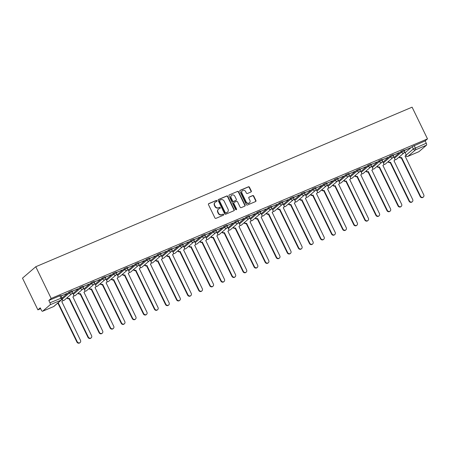 <?xml version="1.0" encoding="UTF-8"?>
<svg xmlns="http://www.w3.org/2000/svg" width="450" height="450" viewBox="0 0 450 450"><rect width="100%" height="100%" fill="white"/><g stroke="black" fill="none" stroke-linecap="round" stroke-linejoin="round"><path stroke-width="0.67" d="M216.951 200.768A0.579 0.523 49.3 0 0 216.208 200.458L208.806 203.597A0.827 0.748 49.3 0 0 208.468 204.632L214.914 217.907A0.827 0.748 49.3 0 0 215.972 218.351L223.374 215.213A0.579 0.523 49.3 0 0 223.611 214.487A0.579 0.523 49.3 0 0 222.874 214.178L221.917 214.583A2.644 2.402 49.3 0 1 218.537 213.171L218.002 212.062A2.644 2.402 49.3 0 1 219.083 208.755L220.044 208.35A0.579 0.523 49.3 0 0 220.281 207.63A0.579 0.523 49.3 0 0 219.544 207.315L218.582 207.726A2.644 2.402 49.3 0 1 215.207 206.308L214.672 205.2A2.644 2.402 49.3 0 1 215.752 201.898L216.714 201.493A0.579 0.523 49.3 0 0 216.951 200.768M216.681 201.504A0.579 0.523 49.3 0 0 215.944 200.689L208.541 203.822A0.827 0.748 49.3 0 0 208.507 203.839M223.346 215.224A0.579 0.523 49.3 0 0 222.609 214.408L221.917 214.583M220.016 208.361A0.579 0.523 49.3 0 0 219.274 207.546L218.582 207.726M250.942 192.004A0.827 0.748 49.3 0 0 251.28 190.969L249.469 187.245A0.827 0.748 49.3 0 0 248.417 186.801L240.193 190.288A0.827 0.748 49.3 0 0 239.856 191.323L246.302 204.598A0.827 0.748 49.3 0 0 247.359 205.042L255.578 201.555A0.827 0.748 49.3 0 0 255.915 200.52L253.732 196.02A0.827 0.748 49.3 0 0 252.681 195.581L249.159 197.072A0.827 0.748 49.3 0 0 248.822 198.107L249.902 200.334A2.211 2.008 49.3 0 1 249.48 202.804A2.211 2.008 49.3 0 1 246.178 201.915L241.931 193.174A2.211 2.008 49.3 0 1 242.359 190.71A2.211 2.008 49.3 0 1 245.661 191.593L246.369 193.05A0.827 0.748 49.3 0 0 247.421 193.494L250.942 192.004M427.5 138.887L51.171 298.451L35.775 266.738L412.099 107.173L427.5 138.887L425.149 140.906L426.279 143.235A1.682 0.675 67 0 1 426.482 145.198L418.967 151.656A1.682 0.675 67 0 1 418.894 151.701A1.682 0.675 67 0 1 418.809 151.723M227.801 196.431A0.827 0.748 49.3 0 0 226.749 195.992L218.526 199.474A0.827 0.748 49.3 0 0 218.188 200.509L224.634 213.784A0.827 0.748 49.3 0 0 225.692 214.228L233.91 210.741A0.827 0.748 49.3 0 0 234.248 209.711L227.801 196.431L227.537 196.661A0.827 0.748 49.3 0 0 226.485 196.217L218.261 199.704A0.827 0.748 49.3 0 0 218.227 199.721M229.359 194.884L237.583 191.396A0.827 0.748 49.3 0 1 238.635 191.841L245.081 205.116A0.827 0.748 49.3 0 1 244.744 206.151L241.228 207.641A0.827 0.748 49.3 0 1 240.171 207.197L237.555 201.814A0.827 0.748 49.3 0 0 236.503 201.369L234.169 202.359A0.827 0.748 49.3 0 0 233.831 203.394L236.554 209.002A0.579 0.523 49.3 0 1 235.575 209.413L229.022 195.913A0.827 0.748 49.3 0 1 229.359 194.884L237.583 191.396M405.146 152.696L412.2 146.632L413.331 148.961L426.279 143.235M42.637 311.22L53.64 306.557L61.155 300.094L50.152 304.757L42.637 311.22A1.682 0.675 -113 0 1 42.564 311.265A1.682 0.675 -113 0 1 41.377 310.174L40.247 307.845L37.901 309.864L40.663 308.694M37.901 309.864L22.5 278.151L35.775 266.738M50.152 304.757A1.682 0.675 -113 0 0 49.956 302.799L61.937 297.855L60.806 295.526L59.822 295.808L60.953 298.136A1.682 0.675 -113 0 1 61.155 300.094A1.682 1.53 49.3 0 0 61.521 299.869A1.682 1.682 0 0 0 61.937 297.855M51.171 298.451L48.819 300.471L49.956 302.799M61.071 296.077L66.651 293.535M66.724 293.681L61.003 295.931M72.827 293.259L71.921 293.614M72.146 291.381L77.726 288.838M77.794 288.984L72.073 291.234M83.903 288.562L82.997 288.923M83.216 286.684L88.796 284.147M88.869 284.287L83.149 286.543M94.972 283.866L94.067 284.226M94.292 281.993L99.872 279.45M99.939 279.596L94.219 281.846M106.048 279.174L105.142 279.529M105.362 277.296L110.942 274.759M111.015 274.899L105.294 277.149M117.118 274.477L116.212 274.838M116.438 272.599L122.017 270.062M122.085 270.208L116.364 272.458M122.676 274.112A1.682 1.53 49.3 0 0 124.785 274.928L143.685 313.588A1.935 1.761 49.3 0 0 146.576 314.359A1.935 1.761 49.3 0 0 146.947 312.199L128.261 273.454A1.682 1.53 49.3 0 0 128.953 271.35L128.25 269.736L127.288 270.141M127.508 267.907L133.088 265.365M133.161 265.511L127.44 267.761M139.264 265.089L138.358 265.449M138.583 263.211L144.163 260.674M144.231 260.814L138.51 263.07M144.821 264.718A1.682 1.53 49.3 0 0 146.931 265.539L165.831 304.194A1.935 1.761 49.3 0 0 168.722 304.971A1.935 1.761 49.3 0 0 169.093 302.811L150.407 264.066A1.682 1.53 49.3 0 0 151.099 261.962L150.396 260.342L149.434 260.752M149.653 258.519L155.233 255.977M155.306 256.123L149.586 258.373M161.409 255.701L160.504 256.056M160.729 253.822L166.309 251.28M166.376 251.426L160.656 253.676M172.479 251.004L171.579 251.364M171.799 249.126L177.379 246.589M177.452 246.729L171.731 248.985M183.555 246.308L182.649 246.667M182.869 244.434L188.454 241.892M188.522 242.038L182.801 244.288M194.625 241.616L193.725 241.971M193.944 239.737L199.524 237.195M199.592 237.341L193.871 239.591M205.701 236.919L204.795 237.279M205.014 235.041L210.6 232.504M210.667 232.644L204.947 234.9M216.771 232.222L215.871 232.583M216.09 230.349L221.67 227.807M221.737 227.953L216.017 230.203M227.846 227.531L226.941 227.886M227.16 225.653L232.74 223.116M232.813 223.256L227.093 225.512M238.916 222.834L238.016 223.194M238.236 220.956L243.816 218.419M243.883 218.565L238.162 220.815M249.992 218.138L249.086 218.498M249.306 216.264L254.886 213.722M254.959 213.868L249.238 216.118M261.062 213.446L260.156 213.806M260.381 211.567L265.961 209.031M266.029 209.171L260.308 211.427M266.619 213.075A1.682 1.53 49.3 0 0 268.729 213.896L287.629 252.551A1.935 1.761 49.3 0 0 290.52 253.328A1.935 1.761 49.3 0 0 290.891 251.167L272.205 212.422A1.682 1.53 49.3 0 0 272.897 210.319L272.194 208.704L271.232 209.109M271.451 206.876L277.031 204.334M277.104 204.48L271.384 206.73M283.207 204.058L282.302 204.412M282.527 202.179L288.107 199.637M288.174 199.783L282.454 202.033M288.765 203.687A1.682 1.53 49.3 0 0 290.874 204.508L309.774 243.163A1.935 1.761 49.3 0 0 312.666 243.939A1.935 1.761 49.3 0 0 313.037 241.779L294.351 203.034A1.682 1.53 49.3 0 0 295.043 200.931L294.339 199.311L293.377 199.721M293.597 197.482L299.177 194.946M299.25 195.086L293.529 197.342M299.841 198.99A1.682 1.53 49.3 0 0 301.944 199.811L320.844 238.466A1.935 1.761 49.3 0 0 323.741 239.243A1.935 1.761 49.3 0 0 324.113 237.083L305.426 198.338A1.682 1.53 49.3 0 0 306.113 196.234L305.409 194.619L304.447 195.024M304.673 192.791L310.252 190.249M310.32 190.395L304.599 192.645M316.429 189.973L315.523 190.328M315.743 188.094L321.322 185.558M321.396 185.698L315.675 187.948M327.499 185.276L326.593 185.636M326.818 183.398L332.398 180.861M332.466 181.001L326.745 183.257M338.569 180.579L337.669 180.939M337.888 178.706L343.468 176.164M343.541 176.31L337.821 178.56M349.644 175.888L348.739 176.243M348.964 174.009L354.544 171.472M354.611 171.613L348.891 173.869M360.714 171.191L359.814 171.551M360.034 169.318L365.614 166.776M365.687 166.922L359.966 169.172M371.79 166.494L370.884 166.854M371.109 164.621L376.689 162.079M376.757 162.225L371.036 164.475M382.86 161.803L381.96 162.163M382.179 159.924L387.759 157.388M387.832 157.528L382.112 159.784M393.936 157.106L393.03 157.466M393.249 155.233L398.835 152.691M398.902 152.837L393.182 155.087M394.071 157.393L401.124 151.324L401.529 152.151L404.46 150.817L404.061 149.991L401.124 151.324M383.001 162.084L390.054 156.021L390.454 156.847L393.39 155.509L392.985 154.682L390.054 156.021M371.925 166.781L378.979 160.718L379.384 161.539L382.314 160.206L381.915 159.379L378.979 160.718M360.855 171.478L367.909 165.409L368.308 166.236L371.244 164.897L370.839 164.076L367.909 165.409M349.779 176.169L356.833 170.106L357.238 170.933L360.169 169.594L359.769 168.767L356.833 170.106M338.709 180.866L345.763 174.797L346.162 175.624L349.099 174.291L348.694 173.464L345.763 174.797M327.639 185.558L334.688 179.494L335.093 180.321L338.023 178.982L337.624 178.155L334.688 179.494M316.564 190.254L323.618 184.191L324.017 185.018L326.953 183.679L326.548 182.852L323.618 184.191M305.494 194.951L312.542 188.882L312.947 189.709L315.877 188.376L315.478 187.549L312.542 188.882M294.418 199.643L301.472 193.579L301.871 194.406L304.808 193.067L304.402 192.24L301.472 193.579M283.348 204.339L290.402 198.276L290.801 199.102L293.732 197.764L293.332 196.937L290.402 198.276M272.273 209.036L279.326 202.967L279.726 203.794L282.662 202.461L282.257 201.634L279.326 202.967M261.202 213.727L268.256 207.664L268.656 208.491L271.586 207.152L271.187 206.325L268.256 207.664M250.127 218.424L257.181 212.355L257.58 213.182L260.516 211.849L260.111 211.022L257.181 212.355M239.057 223.121L246.111 217.052L246.51 217.879L249.441 216.54L249.041 215.713L246.111 217.052M227.981 227.812L235.035 221.749L235.44 222.576L238.371 221.237L237.971 220.41L235.035 221.749M216.911 232.509L223.965 226.44L224.364 227.267L227.295 225.934L226.896 225.107L223.965 226.44M205.836 237.201L212.889 231.137L213.294 231.964L216.225 230.625L215.826 229.798L212.889 231.137M194.766 241.898L201.819 235.834L202.219 236.661L205.149 235.322L204.75 234.495L201.819 235.834M183.69 246.594L190.744 240.525L191.149 241.352L194.079 240.019L193.68 239.192L190.744 240.525M172.62 251.286L179.674 245.222L180.073 246.049L183.009 244.71L182.604 243.883L179.674 245.222M161.544 255.982L168.598 249.919L169.003 250.74L171.934 249.407L171.534 248.58L168.598 249.919M150.474 260.679L157.528 254.61L157.928 255.437L160.864 254.104L160.459 253.277L157.528 254.61M139.399 265.371L146.453 259.307L146.857 260.134L149.788 258.795L149.389 257.968L146.453 259.307M128.329 270.067L135.382 263.998L135.782 264.825L138.718 263.492L138.313 262.665L135.382 263.998M117.259 274.759L124.307 268.695L124.712 269.522L127.642 268.183L127.243 267.356L124.307 268.695M106.183 279.456L113.237 273.392L113.636 274.219L116.573 272.88L116.168 272.053L113.237 273.392M95.113 284.153L102.161 278.083L102.566 278.91L105.497 277.577L105.097 276.75L102.161 278.083M84.038 288.844L91.091 282.78L91.491 283.607L94.427 282.268L94.022 281.441L91.091 282.78M72.968 293.541L80.021 287.477L80.421 288.304L83.351 286.965L82.952 286.138L80.021 287.477M62.038 298.114L68.946 292.168L69.345 292.995L72.281 291.662L71.876 290.835L68.946 292.168M404.325 150.536L410.372 147.797L404.252 150.39M405.006 152.415L404.106 152.769M425.149 140.906L412.2 146.632M48.819 300.471L59.822 295.808M215.179 202.252L214.914 202.483A2.644 2.402 49.3 0 0 214.408 205.431L214.672 205.2M218.317 207.951A2.644 2.402 49.3 0 1 214.942 206.539L214.408 205.431M218.509 209.115L218.244 209.34A2.644 2.402 49.3 0 0 217.738 212.293L218.002 212.062M221.648 214.813A2.644 2.402 49.3 0 1 218.273 213.396L217.738 212.293M233.944 210.729A0.827 0.748 49.3 0 0 233.983 209.936L227.537 196.661M219.797 200.183A0.579 0.523 49.3 0 0 219.561 200.908L225.219 212.563A0.579 0.523 49.3 0 0 225.956 212.873L226.963 212.439A2.644 2.402 49.3 0 0 228.049 209.138L224.179 201.172A2.644 2.402 49.3 0 0 220.804 199.755L219.797 200.183M219.527 200.413A0.579 0.523 49.3 0 0 219.291 201.133L219.561 200.908M227.542 212.085L227.278 212.316A2.644 2.402 49.3 0 1 226.699 212.67L225.692 213.097A0.579 0.523 49.3 0 1 224.949 212.788L219.291 201.133M244.778 206.134A0.827 0.748 49.3 0 0 244.817 205.346L238.371 192.066A0.827 0.748 49.3 0 0 237.319 191.627M233.989 202.472L233.724 202.703A0.827 0.748 49.3 0 0 233.567 203.625L236.289 209.227L236.554 209.002M236.289 209.734A0.579 0.523 49.3 0 0 236.289 209.227M234.844 196.228A2.211 2.008 49.3 0 0 231.542 195.339A2.211 2.008 49.3 0 0 231.114 197.809L232.611 200.886A0.827 0.748 49.3 0 0 233.668 201.33L236.002 200.34A0.827 0.748 49.3 0 0 236.34 199.305L234.844 196.228M231.542 195.339L231.278 195.57A2.211 2.008 49.3 0 0 230.85 198.034L231.114 197.809M236.183 200.227L235.918 200.458A0.827 0.748 49.3 0 1 235.738 200.565L233.404 201.555A0.827 0.748 49.3 0 1 232.346 201.116L230.85 198.034M242.359 190.71L242.089 190.941A2.211 2.008 49.3 0 0 241.667 193.404L241.931 193.174M249.48 202.804L249.216 203.029A2.211 2.008 49.3 0 1 245.914 202.146L241.667 193.404M255.611 201.538A0.827 0.748 49.3 0 0 255.651 200.751L253.468 196.251A0.827 0.748 49.3 0 0 252.411 195.806L248.895 197.303A0.827 0.748 49.3 0 0 248.861 197.314M250.971 191.987A0.827 0.748 49.3 0 0 251.016 191.199L249.204 187.476A0.827 0.748 49.3 0 0 248.153 187.031L239.929 190.519A0.827 0.748 49.3 0 0 239.895 190.53M57.634 303.21A1.682 1.53 49.3 0 0 58.348 303.098L77.248 341.752A1.935 1.761 49.3 0 0 80.139 342.529A1.935 1.761 49.3 0 0 80.511 340.369L61.824 301.624A1.682 1.53 49.3 0 0 62.516 299.52L62.106 298.671M62.196 301.399L61.847 301.691A1.682 1.53 -130.7 0 1 61.762 301.759M80.139 342.529L79.796 342.827A1.935 1.761 -130.7 0 1 76.899 342.051L58.005 303.396A1.682 1.53 -130.7 0 1 57.291 303.508M58.112 303.351L58.455 303.053M67.314 297.585A1.682 1.53 49.3 0 0 69.418 298.406L88.318 337.061A1.935 1.761 49.3 0 0 91.215 337.832A1.935 1.761 49.3 0 0 91.586 335.678L72.9 296.927A1.682 1.53 49.3 0 0 73.586 294.823L72.816 293.237M73.266 296.702L72.922 297A1.682 1.53 -130.7 0 1 72.838 297.067M91.215 337.832L90.866 338.13A1.935 1.761 -130.7 0 1 87.975 337.354L69.075 298.699A1.682 1.53 -130.7 0 1 66.966 297.877M69.182 298.654L69.525 298.361M78.384 292.888A1.682 1.53 49.3 0 0 80.494 293.709L99.394 332.364A1.935 1.761 49.3 0 0 102.285 333.141A1.935 1.761 49.3 0 0 102.656 330.981L83.97 292.236A1.682 1.53 49.3 0 0 84.662 290.132L83.891 288.54M84.341 292.005L83.992 292.303A1.682 1.53 -130.7 0 1 83.908 292.371M102.285 333.141L101.942 333.439A1.935 1.761 -130.7 0 1 99.045 332.662L80.151 294.007A1.682 1.53 -130.7 0 1 78.041 293.186M80.258 293.963L80.601 293.664M89.46 288.191A1.682 1.53 49.3 0 0 91.564 289.012L110.464 327.668A1.935 1.761 49.3 0 0 113.361 328.444A1.935 1.761 49.3 0 0 113.732 326.284L95.046 287.539A1.682 1.53 49.3 0 0 95.732 285.435L94.961 283.849M95.411 287.314L95.068 287.606A1.682 1.53 -130.7 0 1 94.984 287.674M113.361 328.444L113.012 328.742A1.935 1.761 -130.7 0 1 110.121 327.966L91.221 289.311A1.682 1.53 -130.7 0 1 89.111 288.489M91.328 289.266L91.671 288.968M100.53 283.5A1.682 1.53 49.3 0 0 102.639 284.321L121.539 322.976A1.935 1.761 49.3 0 0 124.431 323.752A1.935 1.761 49.3 0 0 124.802 321.593L106.116 282.842A1.682 1.53 49.3 0 0 106.808 280.738L106.037 279.152M106.481 282.617L106.138 282.915A1.682 1.53 -130.7 0 1 106.054 282.983M124.431 323.752L124.087 324.045A1.935 1.761 -130.7 0 1 121.191 323.274L102.296 284.614A1.682 1.53 -130.7 0 1 100.187 283.798M102.397 284.569L102.746 284.276M111.606 278.803A1.682 1.53 49.3 0 0 113.709 279.624L132.609 318.279A1.935 1.761 49.3 0 0 135.506 319.056A1.935 1.761 49.3 0 0 135.877 316.896L117.191 278.151A1.682 1.53 49.3 0 0 117.877 276.047L117.107 274.455M117.557 277.92L117.214 278.218A1.682 1.53 -130.7 0 1 117.129 278.286M135.506 319.056L135.157 319.354A1.935 1.761 -130.7 0 1 132.266 318.577L113.366 279.923A1.682 1.53 -130.7 0 1 111.257 279.101M113.473 279.877L113.816 279.579M128.627 273.229L128.284 273.527A1.682 1.53 -130.7 0 1 128.199 273.589M146.576 314.359L146.233 314.657A1.935 1.761 -130.7 0 1 143.336 313.881L124.442 275.226A1.682 1.53 -130.7 0 1 122.332 274.404M124.543 275.181L124.892 274.882M133.751 269.415A1.682 1.53 49.3 0 0 135.855 270.236L154.755 308.891A1.935 1.761 49.3 0 0 157.652 309.668A1.935 1.761 49.3 0 0 158.023 307.507L139.337 268.762A1.682 1.53 49.3 0 0 140.023 266.653L139.252 265.067M139.703 268.532L139.359 268.83A1.682 1.53 -130.7 0 1 139.275 268.898M157.652 309.668L157.303 309.96A1.935 1.761 -130.7 0 1 154.412 309.189L135.512 270.534A1.682 1.53 -130.7 0 1 133.403 269.713M135.619 270.484L135.962 270.191M150.773 263.835L150.429 264.133A1.682 1.53 -130.7 0 1 150.345 264.201M168.722 304.971L168.379 305.269A1.935 1.761 -130.7 0 1 165.482 304.493L146.582 265.838A1.682 1.53 -130.7 0 1 144.478 265.016M146.689 265.793L147.037 265.494M155.897 260.027A1.682 1.53 49.3 0 0 158.001 260.843L176.901 299.503A1.935 1.761 49.3 0 0 179.797 300.274A1.935 1.761 49.3 0 0 180.163 298.119L161.482 259.369A1.682 1.53 49.3 0 0 162.169 257.265L161.398 255.679M161.848 259.144L161.499 259.442A1.682 1.53 -130.7 0 1 161.421 259.509M179.797 300.274L179.449 300.572A1.935 1.761 -130.7 0 1 176.558 299.796L157.657 261.141A1.682 1.53 -130.7 0 1 155.548 260.319M157.764 261.096L158.107 260.798M166.967 255.33A1.682 1.53 49.3 0 0 169.076 256.151L187.976 294.806A1.935 1.761 49.3 0 0 190.868 295.582A1.935 1.761 49.3 0 0 191.239 293.423L172.553 254.678A1.682 1.53 49.3 0 0 173.244 252.568L172.474 250.982M172.918 254.447L172.575 254.745A1.682 1.53 -130.7 0 1 172.491 254.812M190.868 295.582L190.524 295.875A1.935 1.761 -130.7 0 1 187.627 295.104L168.727 256.449A1.682 1.53 -130.7 0 1 166.624 255.628M168.834 256.404L169.183 256.106M178.042 250.633A1.682 1.53 49.3 0 0 180.146 251.454L199.046 290.109A1.935 1.761 49.3 0 0 201.938 290.886A1.935 1.761 49.3 0 0 202.309 288.726L183.628 249.981A1.682 1.53 49.3 0 0 184.314 247.877L183.544 246.291M183.994 249.756L183.645 250.048A1.682 1.53 -130.7 0 1 183.561 250.116M201.938 290.886L201.594 291.184A1.935 1.761 -130.7 0 1 198.703 290.407L179.803 251.752A1.682 1.53 -130.7 0 1 177.694 250.931M179.91 251.708L180.253 251.409M189.112 245.942A1.682 1.53 49.3 0 0 191.222 246.763L210.116 285.418A1.935 1.761 49.3 0 0 213.013 286.189A1.935 1.761 49.3 0 0 213.384 284.034L194.698 245.284A1.682 1.53 49.3 0 0 195.39 243.18L194.619 241.594M195.064 245.059L194.721 245.357A1.682 1.53 -130.7 0 1 194.636 245.424M213.013 286.189L212.67 286.487A1.935 1.761 -130.7 0 1 209.773 285.716L190.873 247.056A1.682 1.53 -130.7 0 1 188.769 246.24M190.98 247.011L191.329 246.718M200.183 241.245A1.682 1.53 49.3 0 0 202.292 242.066L221.192 280.721A1.935 1.761 49.3 0 0 224.083 281.498A1.935 1.761 49.3 0 0 224.454 279.338L205.768 240.593A1.682 1.53 49.3 0 0 206.46 238.489L205.689 236.897M206.139 240.362L205.791 240.66A1.682 1.53 -130.7 0 1 205.706 240.727M224.083 281.498L223.74 281.796A1.935 1.761 -130.7 0 1 220.849 281.019L201.949 242.364A1.682 1.53 -130.7 0 1 199.839 241.543M202.056 242.319L202.399 242.021M211.258 236.548A1.682 1.53 49.3 0 0 213.368 237.369L232.262 276.024A1.935 1.761 49.3 0 0 235.159 276.801A1.935 1.761 49.3 0 0 235.53 274.641L216.844 235.896A1.682 1.53 49.3 0 0 217.536 233.792L216.765 232.206M217.209 235.671L216.866 235.963A1.682 1.53 -130.7 0 1 216.782 236.031M235.159 276.801L234.816 277.099A1.935 1.761 -130.7 0 1 231.919 276.322L213.019 237.667A1.682 1.53 -130.7 0 1 210.915 236.846M213.126 237.623L213.474 237.324M222.328 231.857A1.682 1.53 49.3 0 0 224.438 232.678L243.338 271.333A1.935 1.761 49.3 0 0 246.229 272.109A1.935 1.761 49.3 0 0 246.6 269.949L227.914 231.204A1.682 1.53 49.3 0 0 228.606 229.095L227.835 227.509M228.285 230.974L227.936 231.272A1.682 1.53 -130.7 0 1 227.852 231.339M246.229 272.109L245.886 272.402A1.935 1.761 -130.7 0 1 242.994 271.631L224.094 232.971A1.682 1.53 -130.7 0 1 221.985 232.155M224.201 232.926L224.544 232.633M233.404 227.16A1.682 1.53 49.3 0 0 235.513 227.981L254.407 266.636A1.935 1.761 49.3 0 0 257.304 267.412A1.935 1.761 49.3 0 0 257.676 265.252L238.989 226.507A1.682 1.53 49.3 0 0 239.681 224.404L238.905 222.812M239.355 226.277L239.012 226.575A1.682 1.53 -130.7 0 1 238.928 226.643M257.304 267.412L256.956 267.711A1.935 1.761 -130.7 0 1 254.064 266.934L235.164 228.279A1.682 1.53 -130.7 0 1 233.061 227.458M235.271 228.234L235.62 227.936M244.474 222.469A1.682 1.53 49.3 0 0 246.583 223.284L265.483 261.945A1.935 1.761 49.3 0 0 268.374 262.716A1.935 1.761 49.3 0 0 268.746 260.556L250.059 221.811A1.682 1.53 49.3 0 0 250.751 219.707L249.981 218.121M250.431 221.586L250.082 221.884A1.682 1.53 -130.7 0 1 249.998 221.946M268.374 262.716L268.031 263.014A1.935 1.761 -130.7 0 1 265.134 262.238L246.24 223.583A1.682 1.53 -130.7 0 1 244.131 222.761M246.347 223.537L246.69 223.239M255.549 217.772A1.682 1.53 49.3 0 0 257.659 218.593L276.553 257.248A1.935 1.761 49.3 0 0 279.45 258.024A1.935 1.761 49.3 0 0 279.821 255.864L261.135 217.119A1.682 1.53 49.3 0 0 261.821 215.01L261.051 213.424M261.501 216.889L261.157 217.187A1.682 1.53 -130.7 0 1 261.073 217.254M279.45 258.024L279.101 258.317A1.935 1.761 -130.7 0 1 276.21 257.546L257.31 218.891A1.682 1.53 -130.7 0 1 255.201 218.07M257.417 218.846L257.76 218.548M272.576 212.197L272.227 212.49A1.682 1.53 -130.7 0 1 272.143 212.558M290.52 253.328L290.177 253.626A1.935 1.761 -130.7 0 1 287.28 252.849L268.386 214.194A1.682 1.53 -130.7 0 1 266.276 213.373M268.493 214.149L268.836 213.851M277.695 208.384A1.682 1.53 49.3 0 0 279.799 209.205L298.699 247.86A1.935 1.761 49.3 0 0 301.596 248.631A1.935 1.761 49.3 0 0 301.967 246.476L283.281 207.726A1.682 1.53 49.3 0 0 283.967 205.622L283.196 204.036M283.646 207.501L283.303 207.799A1.682 1.53 -130.7 0 1 283.219 207.866M301.596 248.631L301.247 248.929A1.935 1.761 -130.7 0 1 298.356 248.153L279.456 209.498A1.682 1.53 -130.7 0 1 277.346 208.676M279.562 209.453L279.906 209.154M294.722 202.804L294.373 203.102A1.682 1.53 -130.7 0 1 294.289 203.169M312.666 243.939L312.322 244.237A1.935 1.761 -130.7 0 1 309.426 243.461L290.531 204.806A1.682 1.53 -130.7 0 1 288.422 203.985M290.638 204.761L290.981 204.463M305.792 198.112L305.449 198.405A1.682 1.53 -130.7 0 1 305.364 198.472M323.741 239.243L323.392 239.541A1.935 1.761 -130.7 0 1 320.501 238.764L301.601 200.109A1.682 1.53 -130.7 0 1 299.492 199.288M301.708 200.064L302.051 199.766M310.911 194.299A1.682 1.53 49.3 0 0 313.02 195.12L331.92 233.775A1.935 1.761 49.3 0 0 334.811 234.546A1.935 1.761 49.3 0 0 335.183 232.391L316.496 193.641A1.682 1.53 49.3 0 0 317.188 191.537L316.418 189.951M316.862 193.416L316.519 193.714A1.682 1.53 -130.7 0 1 316.434 193.781M334.811 234.546L334.468 234.844A1.935 1.761 -130.7 0 1 331.571 234.073L312.677 195.412A1.682 1.53 -130.7 0 1 310.567 194.597M312.778 195.368L313.127 195.075M321.986 189.602A1.682 1.53 49.3 0 0 324.09 190.423L342.99 229.078A1.935 1.761 49.3 0 0 345.887 229.854A1.935 1.761 49.3 0 0 346.258 227.694L327.572 188.949A1.682 1.53 49.3 0 0 328.258 186.846L327.488 185.254M327.938 188.719L327.594 189.017A1.682 1.53 -130.7 0 1 327.51 189.084M345.887 229.854L345.538 230.153A1.935 1.761 -130.7 0 1 342.647 229.376L323.747 190.721A1.682 1.53 -130.7 0 1 321.637 189.9M323.854 190.676L324.197 190.378M333.056 184.911A1.682 1.53 49.3 0 0 335.166 185.726L354.066 224.387A1.935 1.761 49.3 0 0 356.957 225.157A1.935 1.761 49.3 0 0 357.328 222.998L338.642 184.252A1.682 1.53 49.3 0 0 339.334 182.149L338.563 180.562M339.007 184.028L338.664 184.32A1.682 1.53 -130.7 0 1 338.58 184.388M356.957 225.157L356.614 225.456A1.935 1.761 -130.7 0 1 353.717 224.679L334.822 186.024A1.682 1.53 -130.7 0 1 332.713 185.203M334.924 185.979L335.272 185.681M344.132 180.214A1.682 1.53 49.3 0 0 346.236 181.035L365.136 219.69A1.935 1.761 49.3 0 0 368.032 220.466A1.935 1.761 49.3 0 0 368.404 218.306L349.718 179.561A1.682 1.53 49.3 0 0 350.404 177.452L349.633 175.866M350.083 179.331L349.74 179.629A1.682 1.53 -130.7 0 1 349.656 179.696M368.032 220.466L367.684 220.759A1.935 1.761 -130.7 0 1 364.793 219.988L345.892 181.328A1.682 1.53 -130.7 0 1 343.783 180.512M345.999 181.282L346.343 180.99M355.202 175.517A1.682 1.53 49.3 0 0 357.311 176.338L376.211 214.993A1.935 1.761 49.3 0 0 379.103 215.769A1.935 1.761 49.3 0 0 379.474 213.609L360.787 174.864A1.682 1.53 49.3 0 0 361.479 172.761L360.709 171.169M361.153 174.634L360.81 174.932A1.682 1.53 -130.7 0 1 360.726 174.999M379.103 215.769L378.759 216.067A1.935 1.761 -130.7 0 1 375.863 215.291L356.963 176.636A1.682 1.53 -130.7 0 1 354.859 175.815M357.069 176.591L357.418 176.293M366.277 170.826A1.682 1.53 49.3 0 0 368.381 171.641L387.281 210.302A1.935 1.761 49.3 0 0 390.178 211.072A1.935 1.761 49.3 0 0 390.544 208.918L371.863 170.167A1.682 1.53 49.3 0 0 372.549 168.064L371.779 166.477M372.229 169.942L371.88 170.241A1.682 1.53 -130.7 0 1 371.801 170.303M390.178 211.072L389.829 211.371A1.935 1.761 -130.7 0 1 386.938 210.594L368.038 171.939A1.682 1.53 -130.7 0 1 365.929 171.118M368.145 171.894L368.488 171.596M377.348 166.129A1.682 1.53 49.3 0 0 379.457 166.95L398.357 205.605A1.935 1.761 49.3 0 0 401.248 206.381A1.935 1.761 49.3 0 0 401.619 204.221L382.933 165.476A1.682 1.53 49.3 0 0 383.625 163.367L382.854 161.781M383.299 165.246L382.956 165.544A1.682 1.53 -130.7 0 1 382.871 165.611M401.248 206.381L400.905 206.674A1.935 1.761 -130.7 0 1 398.008 205.903L379.108 167.248A1.682 1.53 -130.7 0 1 377.004 166.427M379.215 167.203L379.564 166.905M388.423 161.432A1.682 1.53 49.3 0 0 390.527 162.253L409.427 200.908A1.935 1.761 49.3 0 0 412.318 201.684A1.935 1.761 49.3 0 0 412.689 199.524L394.009 160.779A1.682 1.53 49.3 0 0 394.695 158.676L393.924 157.089M394.374 160.554L394.026 160.847A1.682 1.53 -130.7 0 1 393.941 160.914M412.318 201.684L411.975 201.982A1.935 1.761 -130.7 0 1 409.084 201.206L390.184 162.551A1.682 1.53 -130.7 0 1 388.074 161.73M390.291 162.506L390.634 162.208M399.493 156.741A1.682 1.53 49.3 0 0 401.603 157.562L420.497 196.217A1.935 1.761 49.3 0 0 423.394 196.987A1.935 1.761 49.3 0 0 423.765 194.833L405.079 156.083A1.682 1.53 49.3 0 0 405.771 153.979L405 152.393M405.444 155.857L405.101 156.156A1.682 1.53 -130.7 0 1 405.017 156.223M423.394 196.987L423.051 197.286A1.935 1.761 -130.7 0 1 420.154 196.509L401.254 157.854A1.682 1.53 -130.7 0 1 399.15 157.033M401.361 157.809L401.709 157.517M405.799 155.391L413.331 148.961A1.682 1.53 -130.7 0 0 415.479 149.861L407.964 156.324L418.967 151.656M426.482 145.198L415.479 149.861A1.682 0.675 -113 0 0 415.282 147.904L414.146 145.569M394.476 158.22L401.529 152.151A1.682 1.53 -130.7 0 0 404.044 152.826A1.682 1.682 0 0 0 404.46 150.817M383.4 162.911L390.454 156.847A1.682 1.53 -130.7 0 0 392.974 157.523A1.682 1.682 0 0 0 393.39 155.509M372.33 167.608L379.384 161.539A1.682 1.53 -130.7 0 0 381.898 162.214A1.682 1.682 0 0 0 382.314 160.206M361.254 172.305L368.308 166.236A1.682 1.53 -130.7 0 0 370.828 166.911A1.682 1.682 0 0 0 371.244 164.897M350.184 176.996L357.238 170.933A1.682 1.53 -130.7 0 0 359.752 171.602A1.682 1.682 0 0 0 360.169 169.594M339.109 181.693L346.162 175.624A1.682 1.53 -130.7 0 0 348.683 176.299A1.682 1.682 0 0 0 349.099 174.291M328.039 186.384L335.093 180.321A1.682 1.53 -130.7 0 0 337.607 180.996A1.682 1.682 0 0 0 338.023 178.982M316.963 191.081L324.017 185.018A1.682 1.53 -130.7 0 0 326.537 185.687A1.682 1.682 0 0 0 326.953 183.679M305.893 195.778L312.947 189.709A1.682 1.53 -130.7 0 0 315.461 190.384A1.682 1.682 0 0 0 315.877 188.376M294.817 200.469L301.871 194.406A1.682 1.53 -130.7 0 0 304.391 195.081A1.682 1.682 0 0 0 304.808 193.067M283.748 205.166L290.801 199.102A1.682 1.53 -130.7 0 0 293.316 199.772A1.682 1.682 0 0 0 293.732 197.764M272.678 209.863L279.726 203.794A1.682 1.53 -130.7 0 0 282.246 204.469A1.682 1.682 0 0 0 282.662 202.461M261.602 214.554L268.656 208.491A1.682 1.53 -130.7 0 0 271.17 209.166A1.682 1.682 0 0 0 271.586 207.152M250.532 219.251L257.58 213.182A1.682 1.53 -130.7 0 0 260.1 213.857A1.682 1.682 0 0 0 260.516 211.849M239.456 223.942L246.51 217.879A1.682 1.53 -130.7 0 0 249.024 218.554A1.682 1.682 0 0 0 249.441 216.54M228.386 228.639L235.44 222.576A1.682 1.53 -130.7 0 0 237.954 223.245A1.682 1.682 0 0 0 238.371 221.237M217.311 233.336L224.364 227.267A1.682 1.53 -130.7 0 0 226.879 227.942A1.682 1.682 0 0 0 227.295 225.934M206.241 238.028L213.294 231.964A1.682 1.53 -130.7 0 0 215.809 232.639A1.682 1.682 0 0 0 216.225 230.625M195.165 242.724L202.219 236.661A1.682 1.53 -130.7 0 0 204.733 237.33A1.682 1.682 0 0 0 205.149 235.322M184.095 247.421L191.149 241.352A1.682 1.53 -130.7 0 0 193.663 242.027A1.682 1.682 0 0 0 194.079 240.019M173.019 252.112L180.073 246.049A1.682 1.53 -130.7 0 0 182.593 246.724A1.682 1.682 0 0 0 183.009 244.71M161.949 256.809L169.003 250.74A1.682 1.53 -130.7 0 0 171.518 251.415A1.682 1.682 0 0 0 171.934 249.407M150.874 261.506L157.928 255.437A1.682 1.53 -130.7 0 0 160.447 256.112A1.682 1.682 0 0 0 160.864 254.104M139.804 266.197L146.857 260.134A1.682 1.53 -130.7 0 0 149.372 260.803A1.682 1.682 0 0 0 149.788 258.795M128.728 270.894L135.782 264.825A1.682 1.53 -130.7 0 0 138.302 265.5A1.682 1.682 0 0 0 138.718 263.492M117.658 275.586L124.712 269.522A1.682 1.53 -130.7 0 0 127.226 270.197A1.682 1.682 0 0 0 127.642 268.183M106.582 280.282L113.636 274.219A1.682 1.53 -130.7 0 0 116.156 274.888A1.682 1.682 0 0 0 116.573 272.88M95.513 284.979L102.566 278.91A1.682 1.53 -130.7 0 0 105.081 279.585A1.682 1.682 0 0 0 105.497 277.577M84.437 289.671L91.491 283.607A1.682 1.53 -130.7 0 0 94.011 284.282A1.682 1.682 0 0 0 94.427 282.268M73.367 294.368L80.421 288.304A1.682 1.53 -130.7 0 0 82.935 288.973A1.682 1.682 0 0 0 83.351 286.965M62.297 299.064L69.345 292.995A1.682 1.53 -130.7 0 0 71.865 293.67A1.682 1.682 0 0 0 72.281 291.662M71.865 293.67L64.35 300.133A1.682 1.53 -130.7 0 1 63.984 300.358A1.682 1.53 49.3 0 1 62.691 300.308M82.935 288.973L75.426 295.436A1.682 1.53 -130.7 0 1 75.054 295.661A1.682 1.53 49.3 0 1 73.766 295.616M94.011 284.282L86.496 290.739A1.682 1.53 -130.7 0 1 86.13 290.97A1.682 1.53 49.3 0 1 84.836 290.919M105.081 279.585L97.571 286.048A1.682 1.53 -130.7 0 1 97.2 286.273A1.682 1.53 49.3 0 1 95.912 286.228M116.156 274.888L108.641 281.351A1.682 1.53 -130.7 0 1 108.276 281.576A1.682 1.53 49.3 0 1 106.982 281.531M127.226 270.197L119.717 276.654A1.682 1.53 -130.7 0 1 119.346 276.885A1.682 1.53 49.3 0 1 118.058 276.834M138.302 265.5L130.787 271.963A1.682 1.53 -130.7 0 1 130.421 272.188A1.682 1.53 49.3 0 1 129.127 272.143M149.372 260.803L141.862 267.266A1.682 1.53 -130.7 0 1 141.491 267.497A1.682 1.53 49.3 0 1 140.203 267.446M160.447 256.112L152.933 262.569A1.682 1.53 -130.7 0 1 152.567 262.8A1.682 1.53 49.3 0 1 151.273 262.749M171.518 251.415L164.008 257.878A1.682 1.53 -130.7 0 1 163.637 258.103A1.682 1.53 49.3 0 1 162.349 258.058M182.593 246.724L175.078 253.181A1.682 1.53 -130.7 0 1 174.713 253.412A1.682 1.53 49.3 0 1 173.419 253.361M193.663 242.027L186.148 248.49A1.682 1.53 -130.7 0 1 185.782 248.715A1.682 1.53 49.3 0 1 184.489 248.664M204.733 237.33L197.224 243.793A1.682 1.53 -130.7 0 1 196.858 244.018A1.682 1.53 49.3 0 1 195.564 243.973M215.809 232.639L208.294 239.096A1.682 1.53 -130.7 0 1 207.928 239.327A1.682 1.53 49.3 0 1 206.634 239.276M226.879 227.942L219.369 234.405A1.682 1.53 -130.7 0 1 219.004 234.63A1.682 1.53 49.3 0 1 217.71 234.585M237.954 223.245L230.439 229.708A1.682 1.53 -130.7 0 1 230.074 229.939A1.682 1.53 49.3 0 1 228.78 229.888M249.024 218.554L241.515 225.011A1.682 1.53 -130.7 0 1 241.149 225.242A1.682 1.53 49.3 0 1 239.856 225.191M260.1 213.857L252.585 220.32A1.682 1.53 -130.7 0 1 252.219 220.545A1.682 1.53 49.3 0 1 250.926 220.5M271.17 209.166L263.661 215.623A1.682 1.53 -130.7 0 1 263.295 215.854A1.682 1.53 49.3 0 1 262.001 215.803M282.246 204.469L274.731 210.932A1.682 1.53 -130.7 0 1 274.365 211.157A1.682 1.53 49.3 0 1 273.071 211.106M293.316 199.772L285.806 206.235A1.682 1.53 -130.7 0 1 285.435 206.46A1.682 1.53 49.3 0 1 284.147 206.415M304.391 195.081L296.876 201.538A1.682 1.53 -130.7 0 1 296.511 201.769A1.682 1.53 49.3 0 1 295.217 201.718M315.461 190.384L307.952 196.847A1.682 1.53 -130.7 0 1 307.581 197.072A1.682 1.53 49.3 0 1 306.293 197.027M326.537 185.687L319.022 192.15A1.682 1.53 -130.7 0 1 318.656 192.375A1.682 1.53 49.3 0 1 317.363 192.33M337.607 180.996L330.098 187.453A1.682 1.53 -130.7 0 1 329.726 187.684A1.682 1.53 49.3 0 1 328.438 187.633M348.683 176.299L341.168 182.762A1.682 1.53 -130.7 0 1 340.802 182.987A1.682 1.53 49.3 0 1 339.508 182.942M359.752 171.602L352.243 178.065A1.682 1.53 -130.7 0 1 351.872 178.296A1.682 1.53 49.3 0 1 350.584 178.245M370.828 166.911L363.313 173.368A1.682 1.53 -130.7 0 1 362.947 173.599A1.682 1.53 49.3 0 1 361.654 173.548M381.898 162.214L374.389 168.677A1.682 1.53 -130.7 0 1 374.017 168.902A1.682 1.53 49.3 0 1 372.729 168.857M392.974 157.523L385.459 163.98A1.682 1.53 -130.7 0 1 385.093 164.211A1.682 1.53 49.3 0 1 383.799 164.16M404.044 152.826L396.529 159.289A1.682 1.53 -130.7 0 1 396.163 159.514A1.682 1.53 49.3 0 1 394.869 159.463M405.726 155.554L405.726 155.554A1.682 1.682 0 0 0 407.891 156.369A1.682 0.675 67 0 1 407.767 156.392M405.748 155.486L405.816 155.419A1.682 1.53 -130.7 0 0 407.964 156.324A1.682 0.675 67 0 1 407.891 156.369L418.894 151.701M42.564 311.265L53.567 306.602A1.682 1.682 0 0 0 54.011 306.326A1.682 1.53 49.3 0 1 53.64 306.557A1.682 0.675 67 0 1 53.567 306.602A1.682 0.675 67 0 1 53.483 306.624M58.005 303.396L58.348 303.098M76.899 342.051L77.248 341.752M69.075 298.699L69.418 298.406M87.975 337.354L88.318 337.061M80.151 294.007L80.494 293.709M99.045 332.662L99.394 332.364M91.221 289.311L91.564 289.012M110.121 327.966L110.464 327.668M102.296 284.614L102.639 284.321M121.191 323.274L121.539 322.976M113.366 279.923L113.709 279.624M132.266 318.577L132.609 318.279M124.442 275.226L124.785 274.928M143.336 313.881L143.685 313.588M135.512 270.534L135.855 270.236M154.412 309.189L154.755 308.891M146.582 265.838L146.931 265.539M165.482 304.493L165.831 304.194M157.657 261.141L158.001 260.843M176.558 299.796L176.901 299.503M168.727 256.449L169.076 256.151M187.627 295.104L187.976 294.806M179.803 251.752L180.146 251.454M198.703 290.407L199.046 290.109M190.873 247.056L191.222 246.763M209.773 285.716L210.116 285.418M201.949 242.364L202.292 242.066M220.849 281.019L221.192 280.721M213.019 237.667L213.368 237.369M231.919 276.322L232.262 276.024M224.094 232.971L224.438 232.678M242.994 271.631L243.338 271.333M235.164 228.279L235.513 227.981M254.064 266.934L254.407 266.636M246.24 223.583L246.583 223.284M265.134 262.238L265.483 261.945M257.31 218.891L257.659 218.593M276.21 257.546L276.553 257.248M268.386 214.194L268.729 213.896M287.28 252.849L287.629 252.551M279.456 209.498L279.799 209.205M298.356 248.153L298.699 247.86M290.531 204.806L290.874 204.508M309.426 243.461L309.774 243.163M301.601 200.109L301.944 199.811M320.501 238.764L320.844 238.466M312.677 195.412L313.02 195.12M331.571 234.073L331.92 233.775M323.747 190.721L324.09 190.423M342.647 229.376L342.99 229.078M334.822 186.024L335.166 185.726M353.717 224.679L354.066 224.387M345.892 181.328L346.236 181.035M364.793 219.988L365.136 219.69M356.963 176.636L357.311 176.338M375.863 215.291L376.211 214.993M368.038 171.939L368.381 171.641M386.938 210.594L387.281 210.302M379.108 167.248L379.457 166.95M398.008 205.903L398.357 205.605M390.184 162.551L390.527 162.253M409.084 201.206L409.427 200.908M401.254 157.854L401.603 157.562M420.154 196.509L420.497 196.217M62.685 300.437A1.682 1.682 0 0 0 64.35 300.133M73.755 295.74A1.682 1.682 0 0 0 75.426 295.436M84.831 291.049A1.682 1.682 0 0 0 86.496 290.739M95.901 286.352A1.682 1.682 0 0 0 97.571 286.048M106.976 281.661A1.682 1.682 0 0 0 108.641 281.351M118.046 276.964A1.682 1.682 0 0 0 119.717 276.654M129.122 272.267A1.682 1.682 0 0 0 130.787 271.963M140.192 267.576A1.682 1.682 0 0 0 141.862 267.266M151.268 262.879A1.682 1.682 0 0 0 152.933 262.569M162.338 258.182A1.682 1.682 0 0 0 164.008 257.878M173.413 253.491A1.682 1.682 0 0 0 175.078 253.181M184.483 248.794A1.682 1.682 0 0 0 186.148 248.49M195.559 244.102A1.682 1.682 0 0 0 197.224 243.793M206.629 239.406A1.682 1.682 0 0 0 208.294 239.096M217.699 234.709A1.682 1.682 0 0 0 219.369 234.405M228.774 230.018A1.682 1.682 0 0 0 230.439 229.708M239.844 225.321A1.682 1.682 0 0 0 241.515 225.011M250.92 220.624A1.682 1.682 0 0 0 252.585 220.32M261.99 215.933A1.682 1.682 0 0 0 263.661 215.623M273.066 211.236A1.682 1.682 0 0 0 274.731 210.932M284.136 206.539A1.682 1.682 0 0 0 285.806 206.235M295.211 201.847A1.682 1.682 0 0 0 296.876 201.538M306.281 197.151A1.682 1.682 0 0 0 307.952 196.847M317.357 192.459A1.682 1.682 0 0 0 319.022 192.15M328.427 187.763A1.682 1.682 0 0 0 330.098 187.453M339.502 183.066A1.682 1.682 0 0 0 341.168 182.762M350.572 178.374A1.682 1.682 0 0 0 352.243 178.065M361.648 173.678A1.682 1.682 0 0 0 363.313 173.368M372.718 168.981A1.682 1.682 0 0 0 374.389 168.677M383.794 164.289A1.682 1.682 0 0 0 385.459 163.98M394.864 159.593A1.682 1.682 0 0 0 396.529 159.289M54.011 306.326L61.521 299.869"/></g></svg>
